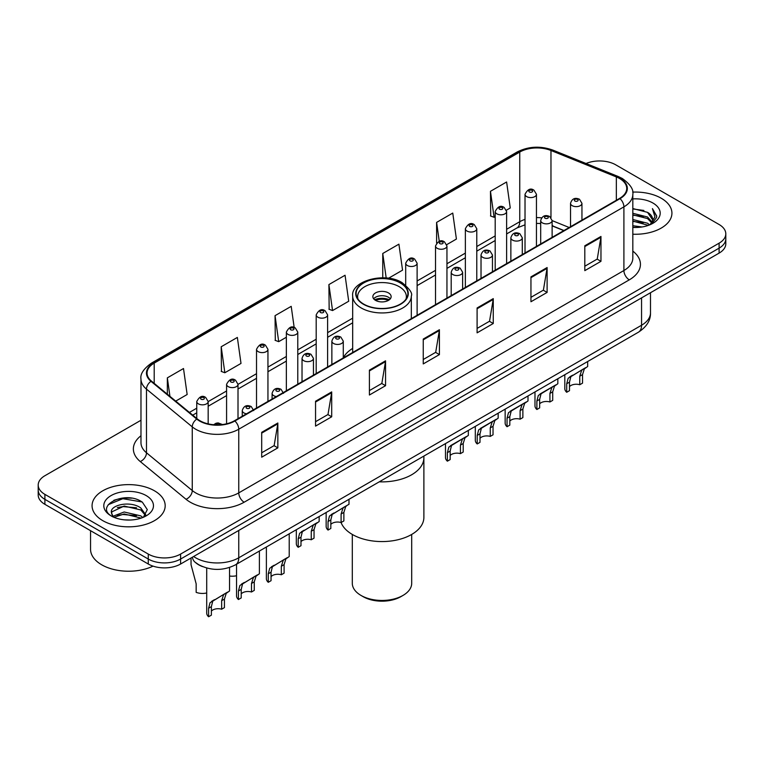 <?xml version="1.0" encoding="UTF-8"?>
<svg xmlns="http://www.w3.org/2000/svg" width="764" height="764" viewBox="0 0 764 764"><rect width="100%" height="100%" fill="white"/><g stroke="black" fill="none" stroke-linecap="round" stroke-linejoin="round"><path stroke-width="1.15" d="M352.681 348.403A40.368 23.302 0 0 0 343.284 357.829M563.794 230.613L552.124 225.886M202.527 566.592A22.844 13.189 180 0 1 196.09 563.03L195.049 562.161A15.232 10.19 129.5 0 1 192.394 557.214M131.675 498.176A30.464 17.591 0 0 0 113.846 500.296M140.977 420.248L44.895 475.724A22.844 13.189 0 0 0 38.2 485.054L38.2 495.005A22.844 13.189 0 0 0 44.895 504.326L148.283 564.023A22.844 13.189 0 0 0 180.6 564.023L719.105 253.113A22.844 13.189 0 0 0 725.8 243.792L725.8 238.817A22.844 13.189 0 0 1 719.105 248.138A22.844 13.189 0 0 0 725.8 238.817L725.8 233.841A22.844 13.189 0 0 0 719.105 224.511L615.717 164.814A22.844 13.189 0 0 0 586.055 163.506M38.2 485.054A22.844 13.189 0 0 0 44.895 494.375L148.283 554.072A22.844 13.189 0 0 0 180.6 554.072L180.6 559.047L719.105 248.138L180.6 559.047A22.844 13.189 0 0 1 148.283 559.047A22.844 13.189 0 0 0 180.6 559.047L180.6 564.023M44.895 494.375L44.895 499.35L148.283 559.047L44.895 499.35A22.844 13.189 0 0 1 38.2 490.03A22.844 13.189 0 0 0 44.895 499.35L44.895 504.326M661.223 198.239A36.557 21.105 0 0 0 632.649 192.117A36.557 21.105 0 0 1 661.223 198.239A36.557 21.105 0 0 1 671.928 213.166A36.557 21.105 0 0 0 661.223 198.239M154.481 490.803A36.557 21.105 0 0 0 114.638 486.229A36.557 21.105 0 0 0 92.072 505.73A36.557 21.105 0 0 0 102.777 520.647A36.557 21.105 0 0 0 142.62 525.221A36.557 21.105 0 0 0 165.186 505.73A36.557 21.105 0 0 0 154.481 490.803A36.557 21.105 0 0 0 114.638 486.229A36.557 21.105 0 0 0 92.072 505.73A36.557 21.105 0 0 0 102.777 520.647A36.557 21.105 0 0 0 142.62 525.221A36.557 21.105 0 0 0 165.186 505.73A36.557 21.105 0 0 0 154.481 490.803M619.594 178.499A24.372 14.067 180 0 1 626.728 188.45A24.372 14.067 180 0 1 619.594 198.392L234.452 420.754A24.372 14.067 180 0 1 197.255 418.873L151.482 381.131A24.372 14.067 180 0 1 147.07 373.061A24.372 14.067 180 0 1 154.204 363.11L519.749 152.065A24.372 14.067 180 0 1 550.968 150.489L616.338 176.923A24.372 14.067 180 0 1 619.594 178.499M620.024 178.251A24.983 14.42 0 0 0 616.691 176.637L551.312 150.202A24.983 14.42 0 0 0 519.319 151.816L153.774 362.862A24.983 14.42 0 0 0 150.976 381.332L196.749 419.083A24.983 14.42 0 0 0 234.882 421.002L620.024 198.64A24.983 14.42 0 0 0 620.024 178.251M261.699 432.319L261.699 457.197L277.848 447.866L277.848 422.998L261.699 432.319M261.699 452.785L274.142 445.603L277.79 423.819A6.093 3.514 -120 0 0 277.848 422.998M274.028 445.66L277.848 447.866M315.551 401.234L315.551 426.102L331.7 416.781L331.7 391.903L315.551 401.234M315.551 421.69L327.995 414.508L331.633 392.734A6.093 3.514 -120 0 0 331.7 391.903M327.88 414.575L331.7 416.781M369.404 370.139L369.404 395.017L385.553 385.686L385.553 360.818L369.404 370.139M369.404 390.605L381.838 383.413L385.486 361.639A6.093 3.514 -120 0 0 385.553 360.818M381.733 383.48L385.553 385.686M584.804 245.779L584.804 270.647L600.962 261.326L600.962 236.448L584.804 245.779M584.804 266.235L597.247 259.053L600.896 237.279A6.093 3.514 -120 0 0 600.962 236.448M597.133 259.12L600.962 261.326M530.951 276.874L530.951 301.742L547.11 292.411L547.11 267.543L530.951 276.874M530.951 297.33L543.395 290.148L547.043 268.365A6.093 3.514 -120 0 0 547.11 267.543M543.29 290.205L547.11 292.411M477.099 307.959L477.099 332.837L493.257 323.506L493.257 298.628L477.099 307.959M477.099 328.415L489.543 321.233L493.191 299.459A6.093 3.514 -120 0 0 493.257 298.628M489.438 321.3L493.257 323.506M423.246 339.054L423.246 363.922L439.405 354.591L439.405 329.723L423.246 339.054M423.246 359.51L435.69 352.328L439.338 330.545A6.093 3.514 -120 0 0 439.405 329.723M435.585 352.385L439.405 354.591M632.821 234.214A36.557 21.105 0 0 0 671.928 213.166A36.557 21.105 0 0 1 632.821 234.214M180.6 554.072L719.105 243.162A22.844 13.189 0 0 0 725.8 233.841M221.197 346.76L224.845 372.746L241.004 363.425L237.356 337.43L221.197 346.76L221.464 371.485M175.71 401.119L187.151 394.51L183.503 368.525L167.345 377.855L167.345 394.224M388.532 278.249L402.552 270.15L398.913 244.165L382.754 253.486L382.754 277.809M446.749 244.633L456.404 239.056L452.756 213.07L436.607 222.4L436.607 243.038M506.417 210.186L510.256 207.97L506.608 181.985L490.459 191.306L490.717 216.031M294.178 327.508L291.208 306.345L275.05 315.666L275.307 340.391M328.902 284.58L332.55 310.566L348.709 301.236L345.061 275.25L328.902 284.58L329.16 309.305M332.55 310.566L328.902 309.2M382.754 253.486L386.192 277.991M436.607 222.4L439.262 241.338M490.459 191.306L494.107 217.291L495.196 216.67M494.107 217.291L490.459 215.935M275.05 315.666L278.698 341.661L286.357 337.239M278.698 341.661L275.05 340.295M224.845 372.746L221.197 371.39M167.345 377.855L169.942 396.363M632.821 225.724L642.104 226.965M632.821 227.271L637.119 227.462M632.821 219.507L647.547 223.231L649.648 224.893M632.821 221.054L648.378 225.37M632.821 213.28L647.547 217.014L651.988 221.971M632.821 214.837L647.547 218.571L651.596 222.706M649.744 224.855A17.219 9.942 0 0 0 652.59 219.383A17.219 9.942 0 0 0 647.547 212.354L652.571 219.755M632.821 227.424A24.83 14.335 0 0 0 652.924 223.298A24.83 14.335 0 0 0 652.924 203.023A24.83 14.335 0 0 0 632.821 198.907M647.547 212.354L632.821 208.543M651.425 224.1L656.543 217.559L656.706 216.021L652.437 208.62L654.929 216.89L650.011 224.74M652.437 208.62L656.696 216.317M632.821 208.964L643.88 210.444M632.821 215.19L643.364 216.508M632.821 221.407L643.364 222.725M379.278 481.826A41.886 24.181 0 0 0 423.886 457.693A41.886 24.181 180 0 1 411.615 474.797A41.886 24.181 180 0 1 379.278 481.826M400.307 282.966A25.89 14.946 0 0 0 372.087 279.719A25.89 14.946 0 0 0 356.11 293.529A25.89 14.946 0 0 0 363.693 304.101A25.89 14.946 0 0 0 391.913 307.348A25.89 14.946 0 0 0 407.89 293.529A25.89 14.946 0 0 0 400.307 282.966M358.029 299.192A24.372 14.067 180 0 1 357.628 296.642A24.372 14.067 180 0 1 372.67 283.645A24.372 14.067 180 0 1 399.228 286.691A24.372 14.067 180 0 1 406.372 296.642A24.372 14.067 180 0 1 405.971 299.192M388.465 292.908A9.139 5.272 0 0 0 378.505 291.772A9.139 5.272 0 0 0 372.861 296.642A9.139 5.272 0 0 0 375.535 300.376A9.139 5.272 0 0 0 385.495 301.513A9.139 5.272 0 0 0 391.139 296.642A9.139 5.272 0 0 0 388.465 292.908M390.328 298.819A9.139 5.272 0 0 0 388.465 297.263A9.139 5.272 0 0 0 373.672 298.819M374.618 299.755A12.186 7.038 180 0 1 388.847 299.526L388.847 300.137M375.621 300.414A10.658 6.16 180 0 1 387.749 300.166L388.847 299.526M387.568 300.825L387.749 300.166M330.822 524.4A7.611 4.393 180 0 1 341.097 522.538A41.886 24.181 -0 0 0 370.196 540.597A41.886 24.181 -0 0 0 411.615 534.485A41.886 24.181 -0 0 0 423.886 517.39L423.886 456.07M352.299 534.437L352.299 583.304A29.701 17.152 -0 0 0 361 595.423A29.701 17.152 -0 0 0 403 595.423L403 595.423A29.701 17.152 -0 0 0 411.7 583.304L411.7 534.437M361 595.423L363.148 596.674A26.654 15.385 -0 0 0 400.852 596.674L403 595.423L400.852 596.674M90.553 530.693L90.553 549.259A38.076 21.984 0 0 0 101.707 564.797A38.076 21.984 0 0 0 153.039 566.124M124.475 519.864L130.272 520.036M113.082 516.216L124.179 511.985L140.805 515.881L142.82 517.495M114.103 517.285L124.179 513.962L141.168 518.107M113.263 516.989L111.477 512.816A17.219 9.942 0 0 0 114.256 517.419M145.752 514.812L140.805 507.984C130.472 500.267 109.204 505.033 111.477 512.816L111.41 512.061M111.525 513.055L112.002 511.775L124.179 506.064L140.805 509.951L145.361 515.328M143.403 517.247L147.299 509.617L142.371 502.196C124.952 489.676 93.991 506.179 111.869 516.292L112.757 516.836M146.191 495.588A24.83 14.335 0 0 0 111.076 495.588A24.83 14.335 0 0 0 111.076 515.862A24.83 14.335 0 0 0 146.191 515.862A24.83 14.335 0 0 0 146.191 495.588M108.24 504.689L122.823 498.701L142.037 501.967M117.35 507.592L122.823 506.599L136.536 507.774M117.35 515.49L122.823 514.497L136.536 515.671M569.486 386.613A7.611 4.393 180 0 1 579.761 384.741L579.761 376.213L581.624 370.454L582.942 369.232L570.851 376.671L569.486 382.143L569.486 390.671L566.707 392.276A11.422 6.599 180 0 1 564.816 388.637L564.816 374.704M566.707 392.276L566.707 383.748L568.168 378.228L583.858 368.697M587.669 361.515L587.669 366.5L584.317 368.897L582.54 374.608L582.54 383.136L579.761 384.741M569.849 376.786L572.618 375.191L569.849 376.786M539.651 403.831A7.611 4.393 180 0 1 549.927 401.969L549.927 393.441L551.789 387.673L553.107 386.45L542.784 392.409L541.027 393.899L539.651 399.371L539.651 407.9L536.882 409.504A11.422 6.599 180 0 1 534.981 405.865L534.981 391.932M536.882 409.504L536.882 400.976L538.334 395.446L554.024 385.925M557.835 378.743L557.835 383.729L554.483 386.126L552.706 391.837L552.706 400.365L549.927 401.969M540.014 394.014L542.784 392.409L540.014 394.014M509.817 421.059A7.611 4.393 180 0 1 520.093 419.188L520.093 410.66L521.955 404.901L523.273 403.678L512.95 409.638L511.192 411.118L509.817 416.59L509.817 425.128L507.048 426.723A11.422 6.599 180 0 1 505.147 423.094L505.147 409.151M507.048 426.723L507.048 418.194L508.499 412.675L524.19 403.144M528 395.962L528 400.947L524.648 403.344L522.872 409.055L522.872 417.593L520.093 419.188M510.18 411.233L512.95 409.638L510.18 411.233M479.993 438.278A7.611 4.393 180 0 1 490.259 436.416L490.259 427.888L492.121 422.129L493.439 420.897L483.115 426.856L481.358 428.346L479.993 433.818L479.993 442.346L477.213 443.951A11.422 6.599 180 0 1 475.313 440.312L475.313 426.379M477.213 443.951L477.213 435.423L478.665 429.903L494.356 420.372M498.166 413.19L498.166 418.175L494.814 420.572L493.038 426.283L493.038 434.811L490.259 436.416M480.346 428.461L483.115 426.856L480.346 428.461M450.158 455.506A7.611 4.393 180 0 1 460.425 453.644L460.425 445.116L462.296 439.348L463.605 438.125L453.281 444.085L451.524 445.565L450.158 451.046L450.158 459.575L447.379 461.179A11.422 6.599 180 0 1 445.479 457.541L445.479 443.607M447.379 461.179L447.379 452.651L448.831 447.121L464.522 437.6M468.332 430.409L468.332 435.394L464.98 437.791L463.204 443.512L463.204 452.04L460.425 453.644M450.512 445.679L453.281 444.085L450.512 445.679M328.042 530.073L328.042 521.545L329.494 516.015L347.037 505.424L345.653 506.694L343.876 512.405L343.876 520.933L341.097 522.538L341.097 514.01L342.96 508.251L344.268 507.019L332.187 514.468L330.822 519.94L330.822 528.468L328.042 530.073A11.422 6.599 180 0 1 326.152 526.434L326.152 512.501M348.995 499.312L348.995 504.297L345.185 506.494M331.184 514.583L333.954 512.978L331.184 514.583M300.987 541.628A7.611 4.393 180 0 1 311.263 539.766L311.263 531.228L313.125 525.47L314.443 524.247L302.353 531.687L300.987 537.168L300.987 545.697L298.208 547.301A11.422 6.599 180 0 1 296.317 543.662L296.317 529.729M298.208 547.301L298.208 538.763L299.66 533.243L315.351 523.722M319.161 516.531L319.161 521.516L315.818 523.913L314.042 529.633L314.042 538.162L311.263 539.766M301.35 531.801L304.12 530.206L301.35 531.801M271.048 576.639A7.611 4.393 180 0 1 281.324 574.767L281.324 566.239L283.186 560.48L284.494 559.258L272.414 566.697L271.048 572.169L271.048 580.697L268.269 582.302A11.422 6.599 180 0 1 266.378 578.673L266.378 547.014M268.269 582.302L268.269 573.774L269.721 568.254L285.411 558.723M289.222 533.816L289.222 556.526L285.879 558.923L284.093 564.634L284.093 573.162L281.324 574.767M271.411 566.812L274.18 565.217L271.411 566.812M241.214 593.857A7.611 4.393 180 0 1 251.49 591.995L251.49 583.467L253.352 577.699L254.66 576.476L242.58 583.925L241.214 589.397L241.214 597.925L238.435 599.53A11.422 6.599 180 0 1 236.544 595.891L236.544 564.233M238.435 599.53L238.435 591.002L239.886 585.472L255.577 575.951M259.388 551.045L259.388 573.754L256.045 576.151L254.259 581.862L254.259 590.391L251.49 591.995M241.577 584.04L244.346 582.435L241.577 584.04M211.38 611.085A7.611 4.393 180 0 1 221.655 609.214L221.655 600.685L223.518 594.927L224.826 593.704L212.745 601.144L211.38 606.626L211.38 615.154L208.601 616.749A11.422 6.599 180 0 1 206.71 613.12L206.71 568.015M208.601 616.749L208.601 608.22L210.052 602.701L225.743 593.17M229.553 567.461L229.553 590.973L226.211 593.37L224.435 599.081L224.435 607.619L221.655 609.214M211.743 601.258L214.512 599.664L211.743 601.258M236.544 575.741A11.422 6.599 180 0 1 229.553 576.027M191.038 558.876L191.038 564.701L196.157 583.82L196.157 592.348A11.422 6.599 180 0 0 206.71 592.969M193.626 556.498A30.464 17.591 0 0 0 195.679 557.806A30.464 17.591 0 0 0 238.76 557.806L641.559 325.244A30.464 17.591 0 0 0 650.489 312.81C650.708 320.374 646.678 326.839 638.408 332.216L235.598 564.777A15.232 8.796 60 0 0 238.76 557.806L238.76 530.445M641.559 297.884L641.559 325.244A15.232 8.796 60 0 1 638.408 332.216M719.105 253.113L719.105 243.162M148.283 564.023L148.283 554.072M632.821 251.117A38.076 21.984 180 0 1 629.288 279.853L244.146 502.215A7.611 4.393 60 0 1 238.76 492.885L623.901 270.523A30.464 17.591 0 0 0 632.821 258.089L632.821 194.419A30.464 17.591 180 0 1 623.901 206.853A7.611 4.393 -120 0 0 620.024 198.64M244.146 502.215A38.076 21.984 180 0 1 190.293 502.215A38.076 21.984 180 0 1 186.024 499.274L140.251 461.532A38.076 21.984 180 0 1 140.977 435.738M195.679 492.885A30.464 17.591 0 0 0 238.76 492.885L238.76 429.215A30.464 17.591 180 0 1 192.261 426.866L146.487 389.124A30.464 17.591 180 0 1 140.977 379.03L140.977 442.709A30.464 17.591 0 0 0 146.487 452.794L192.261 490.536A30.464 17.591 0 0 0 195.679 492.885M632.821 194.419C633.834 189.653 630.338 184.353 622.326 178.489L618.315 176.551A7.611 3.562 112 0 0 616.691 176.637M618.315 176.551L552.945 150.126C540.329 145.657 528.354 146.306 517.018 152.065A7.611 4.393 60 0 1 519.319 151.816M153.774 362.862A7.611 4.393 -120 0 0 151.473 363.11C143.575 368.792 140.07 374.102 140.977 379.03M150.976 381.332A7.611 5.09 129.5 0 0 146.487 389.124L146.487 452.794A7.611 5.09 -50.5 0 1 140.251 461.532M552.945 150.126A7.611 3.562 112 0 0 551.312 150.202M196.749 419.083A7.611 5.09 129.5 0 0 192.261 426.866L192.261 490.536A7.611 5.09 -50.5 0 1 186.024 499.274M234.882 421.002A7.611 4.393 60 0 1 238.76 429.215L623.901 206.853L623.901 270.523A7.611 4.393 60 0 0 629.288 279.853M154.204 363.11L154.204 383.385M616.338 176.923L616.338 200.273M550.968 150.489L550.968 217.549M569.18 227.5L552.124 220.605M541.609 217.845A24.372 14.067 0 0 0 536.452 217.597M525.021 219.402A24.372 14.067 0 0 0 519.749 221.713L506.618 229.295M519.749 152.065L519.749 221.713A13.704 7.917 60 0 1 516.913 227.987L506.618 233.937M495.196 235.895L476.784 246.524M465.362 253.113L446.95 263.742M435.528 270.341L417.115 280.971M352.681 318.168L327.613 332.646M316.191 339.235L297.779 349.864M286.357 356.463L267.944 367.092M256.523 373.692L238.005 384.378M226.583 390.977L208.171 401.606M196.749 408.196L189.424 412.426M563.956 230.518L553.69 226.364A13.704 6.418 -68 0 1 552.124 225.027M423.246 339.837L439.338 330.545M477.099 308.752L493.191 299.459M530.951 277.657L547.043 268.365M584.804 246.562L600.896 237.279M369.404 370.932L385.486 361.639M315.551 402.017L331.633 392.734M261.699 433.112L277.79 423.819M363.425 304.263A26.272 15.165 0 0 0 400.575 304.263A26.272 15.165 0 0 0 400.575 282.804A26.272 15.165 0 0 0 363.425 282.804A26.272 15.165 0 0 0 363.425 304.263M411.318 318.636L411.318 296.021A29.318 16.932 180 0 1 393.221 311.655A29.318 16.932 180 0 1 361.267 307.988A29.318 16.932 180 0 1 352.681 296.021L352.681 352.49M572.198 205.669A5.711 3.295 180 0 1 570.527 203.339C571.988 198.65 574.977 197.293 579.494 199.261L581.948 203.339A5.711 3.295 180 0 1 578.424 206.385A5.711 3.295 180 0 1 572.198 205.669M577.584 199.452A1.9 1.098 0 0 0 574.891 199.452A1.9 1.098 0 0 0 574.891 201.008A1.9 1.098 0 0 0 577.584 201.008A1.9 1.098 0 0 0 577.584 199.452M582.942 369.232L585.711 367.627M579.761 376.213L582.54 374.608M566.707 383.748L569.486 382.143M542.373 222.897A5.711 3.295 180 0 1 540.692 220.567C542.154 215.878 545.143 214.522 549.66 216.489L552.124 220.567A5.711 3.295 180 0 1 548.59 223.613A5.711 3.295 180 0 1 542.373 222.897M547.75 216.68A1.9 1.098 0 0 0 545.057 216.68A1.9 1.098 0 0 0 545.057 218.227A1.9 1.098 0 0 0 547.75 218.227A1.9 1.098 0 0 0 547.75 216.68M553.107 386.45L555.877 384.855M549.927 393.441L552.706 391.837M536.882 400.976L539.651 399.371M512.539 240.116A5.711 3.295 180 0 1 510.858 237.785C512.319 233.096 515.308 231.74 519.826 233.708L522.289 237.785A5.711 3.295 180 0 1 518.756 240.832A5.711 3.295 180 0 1 512.539 240.116M517.916 233.899A1.9 1.098 0 0 0 515.232 233.899A1.9 1.098 0 0 0 515.232 235.455A1.9 1.098 0 0 0 517.916 235.455A1.9 1.098 0 0 0 517.916 233.899M523.273 403.678L526.043 402.074M520.093 410.66L522.872 409.055M507.048 418.194L509.817 416.59M482.705 257.344A5.711 3.295 180 0 1 481.024 255.014C482.485 250.325 485.474 248.968 489.991 250.936L492.455 255.014A5.711 3.295 180 0 1 488.922 258.06A5.711 3.295 180 0 1 482.705 257.344M488.091 251.127A1.9 1.098 0 0 0 485.398 251.127A1.9 1.098 0 0 0 485.398 252.683A1.9 1.098 0 0 0 488.091 252.683A1.9 1.098 0 0 0 488.091 251.127M493.439 420.897L496.208 419.302M490.259 427.888L493.038 426.283M477.213 435.423L479.993 433.818M452.871 274.572A5.711 3.295 180 0 1 451.199 272.232C452.651 267.553 455.64 266.187 460.157 268.164L462.621 272.232A5.711 3.295 180 0 1 459.097 275.279A5.711 3.295 180 0 1 452.871 274.572M458.257 268.345A1.9 1.098 0 0 0 455.564 268.345A1.9 1.098 0 0 0 455.564 269.902A1.9 1.098 0 0 0 458.257 269.902A1.9 1.098 0 0 0 458.257 268.345M463.605 438.125L466.374 436.531M460.425 445.116L463.204 443.512M447.379 452.651L450.158 451.046M333.534 343.466A5.711 3.295 180 0 1 331.863 341.136C333.324 336.447 336.313 335.09 340.82 337.058L343.284 341.136A5.711 3.295 180 0 1 339.76 344.182A5.711 3.295 180 0 1 333.534 343.466M338.92 337.249A1.9 1.098 0 0 0 336.227 337.249A1.9 1.098 0 0 0 336.227 338.805A1.9 1.098 0 0 0 338.92 338.805A1.9 1.098 0 0 0 338.92 337.249M344.268 507.019L347.037 505.424M341.097 514.01L343.876 512.405M328.042 521.545L330.822 519.94M303.7 360.684A5.711 3.295 180 0 1 302.028 358.354C303.489 353.675 306.479 352.309 310.986 354.286L313.45 358.354A5.711 3.295 180 0 1 309.926 361.401A5.711 3.295 180 0 1 303.7 360.684M309.086 354.467A1.9 1.098 0 0 0 306.393 354.467A1.9 1.098 0 0 0 306.393 356.024A1.9 1.098 0 0 0 309.086 356.024A1.9 1.098 0 0 0 309.086 354.467M314.443 524.247L317.203 522.652M311.263 531.228L314.042 529.633M298.208 538.763L300.987 537.168M276.358 396.554A5.711 3.295 180 0 1 273.76 395.695A5.711 3.295 180 0 1 272.089 393.364C273.55 388.675 276.53 387.319 281.047 389.287L283.511 393.364M279.147 389.478A1.9 1.098 0 0 0 276.453 389.478A1.9 1.098 0 0 0 276.453 391.034A1.9 1.098 0 0 0 279.147 391.034A1.9 1.098 0 0 0 279.147 389.478M284.494 559.258L287.264 557.653M281.324 566.239L284.093 564.634M268.269 573.774L271.048 572.169M246.533 413.782A5.711 3.295 180 0 1 243.926 412.923A5.711 3.295 180 0 1 242.255 410.593C243.716 405.904 246.696 404.548 251.213 406.515L253.677 410.593M249.312 406.706A1.9 1.098 0 0 0 246.619 406.706A1.9 1.098 0 0 0 246.619 408.253A1.9 1.098 0 0 0 249.312 408.253A1.9 1.098 0 0 0 249.312 406.706M254.66 576.476L257.43 574.881M251.49 583.467L254.259 581.862M238.435 591.002L241.214 589.397M220.032 424.784A1.9 1.098 0 0 0 219.478 423.924A1.9 1.098 0 0 0 217.272 423.724A1.9 1.098 0 0 0 216.25 424.87M224.826 593.704L227.596 592.1M221.655 600.685L224.435 599.081M208.601 608.22L211.38 606.626M536.452 246.4L536.452 194.295A5.711 3.295 180 0 1 532.919 197.341A5.711 3.295 180 0 1 526.702 196.625A5.711 3.295 180 0 1 525.021 194.295L525.021 252.989M529.395 191.955A1.9 1.098 0 0 0 532.088 191.955A1.9 1.098 0 0 0 532.088 190.408A1.9 1.098 0 0 0 529.395 190.408A1.9 1.098 0 0 0 529.395 191.955M506.618 263.618L506.618 211.513A5.711 3.295 180 0 1 503.084 214.56A5.711 3.295 180 0 1 496.867 213.844A5.711 3.295 180 0 1 495.196 211.513L495.196 270.217M499.56 209.183A1.9 1.098 0 0 0 502.254 209.183A1.9 1.098 0 0 0 502.254 207.627A1.9 1.098 0 0 0 499.56 207.627A1.9 1.098 0 0 0 499.56 209.183M476.784 280.846L476.784 228.742A5.711 3.295 180 0 1 473.26 231.788A5.711 3.295 180 0 1 467.033 231.072A5.711 3.295 180 0 1 465.362 228.742L465.362 287.445M469.726 226.411A1.9 1.098 0 0 0 472.419 226.411A1.9 1.098 0 0 0 472.419 224.855A1.9 1.098 0 0 0 469.726 224.855A1.9 1.098 0 0 0 469.726 226.411M446.95 298.065L446.95 245.96A5.711 3.295 180 0 1 443.426 249.007A5.711 3.295 180 0 1 437.199 248.3A5.711 3.295 180 0 1 435.528 245.96L435.528 304.664M439.892 243.63A1.9 1.098 0 0 0 442.585 243.63A1.9 1.098 0 0 0 442.585 242.073A1.9 1.098 0 0 0 439.892 242.073A1.9 1.098 0 0 0 439.892 243.63M417.115 315.293L417.115 263.188A5.711 3.295 180 0 1 413.591 266.235A5.711 3.295 180 0 1 407.365 265.519A5.711 3.295 180 0 1 405.694 263.188L405.694 285.163M410.058 260.858A1.9 1.098 0 0 0 412.751 260.858A1.9 1.098 0 0 0 412.751 259.302A1.9 1.098 0 0 0 410.058 259.302A1.9 1.098 0 0 0 410.058 260.858M327.613 366.968L327.613 314.863A5.711 3.295 180 0 1 324.089 317.91A5.711 3.295 180 0 1 317.862 317.194A5.711 3.295 180 0 1 316.191 314.863L316.191 373.558M320.555 312.533A1.9 1.098 0 0 0 323.248 312.533A1.9 1.098 0 0 0 323.248 310.977A1.9 1.098 0 0 0 320.555 310.977A1.9 1.098 0 0 0 320.555 312.533M297.779 384.187L297.779 332.082A5.711 3.295 180 0 1 294.255 335.129A5.711 3.295 180 0 1 288.028 334.412A5.711 3.295 180 0 1 286.357 332.082L286.357 390.786M290.721 329.752A1.9 1.098 0 0 0 293.414 329.752A1.9 1.098 0 0 0 293.414 328.195A1.9 1.098 0 0 0 290.721 328.195A1.9 1.098 0 0 0 290.721 329.752M267.944 401.415L267.944 349.31A5.711 3.295 180 0 1 264.42 352.357A5.711 3.295 180 0 1 258.194 351.641A5.711 3.295 180 0 1 256.523 349.31L256.523 408.014M260.887 346.98A1.9 1.098 0 0 0 263.58 346.98A1.9 1.098 0 0 0 263.58 345.423A1.9 1.098 0 0 0 260.887 345.423A1.9 1.098 0 0 0 260.887 346.98M238.005 418.701L238.005 384.321A5.711 3.295 180 0 1 234.481 387.367A5.711 3.295 180 0 1 228.255 386.651A5.711 3.295 180 0 1 226.583 384.321L226.583 423.8M230.948 381.99A1.9 1.098 0 0 0 233.641 381.99A1.9 1.098 0 0 0 233.641 380.434A1.9 1.098 0 0 0 230.948 380.434A1.9 1.098 0 0 0 230.948 381.99M208.171 423.877L208.171 401.539A5.711 3.295 180 0 1 204.647 404.586A5.711 3.295 180 0 1 198.42 403.869A5.711 3.295 180 0 1 196.749 401.539L196.749 418.462M201.113 399.209A1.9 1.098 0 0 0 203.807 399.209A1.9 1.098 0 0 0 203.807 397.652A1.9 1.098 0 0 0 201.113 397.652A1.9 1.098 0 0 0 201.113 399.209M235.598 564.777C223.346 570.937 211.084 570.937 198.831 564.777L195.049 562.161M650.489 312.81L650.489 292.736M517.018 152.065L151.473 363.11M553.69 226.364L552.124 225.772M540.692 223.518L536.452 223.384M525.021 224.826L516.913 227.987M495.196 240.526L476.784 251.155M465.362 257.754L446.95 268.384M435.528 274.983L417.115 285.612M352.681 322.809L327.613 337.277M316.191 343.876L297.779 354.506M286.357 361.095L267.944 371.724M256.523 378.323L238.005 389.019M226.583 395.609L208.171 406.238M196.749 412.837L192.738 415.148M411.318 296.021C412.77 293.366 409.695 288.916 402.103 282.651C384.578 271.468 350.571 281.228 352.681 296.021M406.372 296.642L406.372 298.581M357.628 296.642L357.628 298.581M570.527 226.717L570.527 203.339M581.948 220.127L581.948 203.339M540.692 243.945L540.692 220.567M552.124 237.346L552.124 220.567M510.858 261.173L510.858 237.785M522.289 254.574L522.289 237.785M481.024 278.392L481.024 255.014M492.455 271.803L492.455 255.014M451.199 295.62L451.199 272.232M462.621 289.021L462.621 272.232M331.863 364.514L331.863 341.136M343.284 357.915L343.284 341.136M302.028 381.742L302.028 358.354M313.45 375.143L313.45 358.354M272.089 399.028L272.089 393.364M242.255 416.246L242.255 410.593M213.643 424.727L216.04 423.227L218.112 422.903L222.448 424.545M536.452 194.295L533.988 190.217C530.674 187.82 527.685 189.185 525.021 194.295M506.618 211.513L504.154 207.445C500.84 205.048 497.851 206.404 495.196 211.513M476.784 228.742L474.32 224.664C471.006 222.276 468.017 223.632 465.362 228.742M446.95 245.96L444.486 241.892C441.172 239.495 438.183 240.851 435.528 245.96M417.115 263.188L414.651 259.111C411.338 256.723 408.348 258.079 405.694 263.188M327.613 314.863L325.149 310.786C321.835 308.398 318.855 309.754 316.191 314.863M297.779 332.082L295.315 328.014C292.001 325.617 289.021 326.973 286.357 332.082M267.944 349.31L265.48 345.232C262.176 342.845 259.187 344.201 256.523 349.31M238.005 384.321L235.541 380.243C232.227 377.846 229.248 379.211 226.583 384.321M208.171 401.539L205.707 397.471C202.393 395.074 199.414 396.43 196.749 401.539"/></g></svg>
